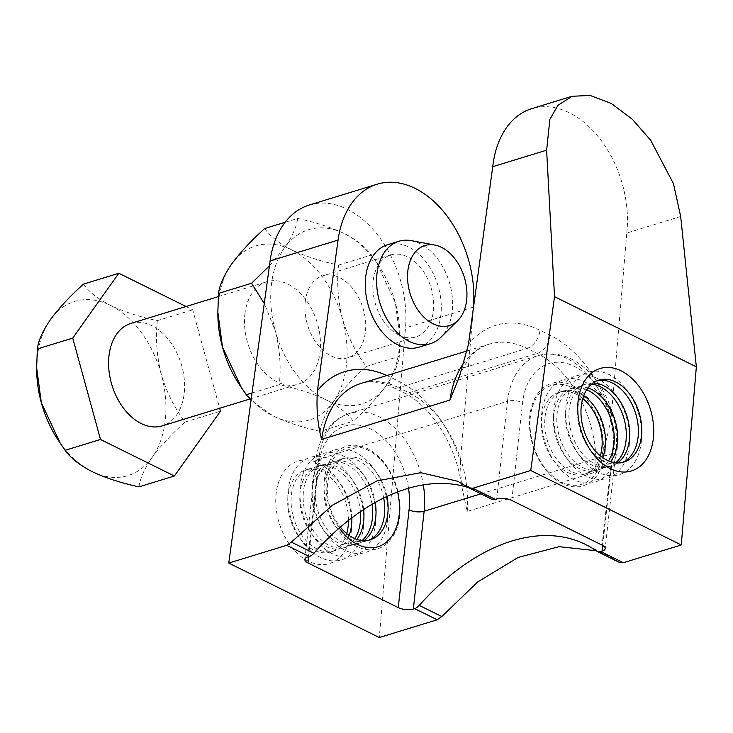 <?xml version="1.0" encoding="UTF-8"?>
<svg xmlns="http://www.w3.org/2000/svg" width="733" height="733" viewBox="0 0 733 733"><rect width="100%" height="100%" fill="white"/><g stroke="black" fill="none" stroke-linecap="round" stroke-linejoin="round"><path stroke-width="0.55" stroke-dasharray="3.67 2.75" d="M597.148 380.693A42.862 28.972 73 0 0 595.443 381.133A42.862 28.972 73 0 0 580.307 430.601A42.862 28.972 73 0 0 620.567 463.082A42.862 28.972 73 0 0 622.225 462.496M591.577 384.092A42.862 28.972 73 0 0 583.358 384.834A42.862 28.972 73 0 0 568.222 434.303A42.862 28.972 73 0 0 608.482 466.784A42.862 28.972 73 0 0 615.711 462.798M593.061 382.938A42.862 28.972 73 0 0 586.721 383.808A42.862 28.972 73 0 0 571.584 433.267A42.862 28.972 73 0 0 611.844 465.757A42.862 28.972 73 0 0 617.58 462.917M586.702 389.736A42.862 28.972 73 0 0 571.282 388.536A42.862 28.972 73 0 0 556.145 438.004A42.862 28.972 73 0 0 596.405 470.494A42.862 28.972 73 0 0 608.509 460.855M587.985 387.904A42.862 28.972 73 0 0 574.645 387.51A42.862 28.972 73 0 0 559.508 436.978A42.862 28.972 73 0 0 599.768 469.459A42.862 28.972 73 0 0 610.589 461.653M582.781 398.495A42.862 28.972 73 0 0 559.206 392.237A42.862 28.972 73 0 0 544.069 441.706A42.862 28.972 73 0 0 584.329 474.196A42.862 28.972 73 0 0 600.345 455.798M583.743 395.637A42.862 28.972 73 0 0 562.568 391.211A42.862 28.972 73 0 0 547.432 440.68A42.862 28.972 73 0 0 587.692 473.161A42.862 28.972 73 0 0 602.746 457.621M602.984 452.756A51.713 34.955 -107 0 1 543.978 466.664A51.713 34.955 -107 0 1 553.003 384.935A51.713 34.955 -107 0 1 602.984 452.756M383.689 498.037A42.862 28.972 73 0 0 341.78 458.895A42.862 28.972 73 0 0 326.643 508.363A42.862 28.972 73 0 0 366.903 540.844A42.862 28.972 73 0 0 368.562 540.258M386.951 496.47A42.862 28.972 73 0 0 345.142 457.859A42.862 28.972 73 0 0 327.413 485.988A42.862 28.972 73 0 0 340.359 527.128M397.579 491.971A51.713 34.955 73 0 0 359.445 447.194A51.713 34.955 73 0 0 326.487 479.3A51.713 34.955 73 0 0 339.324 528.017M372.052 504.322A42.862 28.972 73 0 0 329.703 462.596A42.862 28.972 73 0 0 314.567 512.065A42.862 28.972 73 0 0 354.827 544.546A42.862 28.972 73 0 0 362.047 540.56M375.287 502.462A42.862 28.972 73 0 0 333.066 461.561A42.862 28.972 73 0 0 317.93 511.029A42.862 28.972 73 0 0 358.19 543.519A42.862 28.972 73 0 0 363.925 540.679M360.398 511.716A42.862 28.972 73 0 0 317.627 466.298A42.862 28.972 73 0 0 302.491 515.766A42.862 28.972 73 0 0 342.751 548.247A42.862 28.972 73 0 0 354.845 538.618M363.65 509.536A42.862 28.972 73 0 0 320.981 465.272A42.862 28.972 73 0 0 305.844 514.731A42.862 28.972 73 0 0 346.104 547.221A42.862 28.972 73 0 0 356.925 539.415M348.514 520.43A42.862 28.972 73 0 0 305.542 470A42.862 28.972 73 0 0 290.405 519.468A42.862 28.972 73 0 0 330.665 551.958A42.862 28.972 73 0 0 346.691 533.56M351.867 517.846A42.862 28.972 73 0 0 308.905 468.973A42.862 28.972 73 0 0 293.768 518.442A42.862 28.972 73 0 0 334.028 550.923A42.862 28.972 73 0 0 349.091 535.383M309.225 205.029A96.435 65.182 -107 0 1 377.678 235.027A96.435 65.182 -107 0 1 405.505 327.898L379.3 637.536M252.033 393.007L279.3 384.651C281.179 366.967 279.859 349.055 275.342 330.922A91.075 61.563 -107 0 1 284.523 247.818A91.075 61.563 -107 0 1 344.51 233.68A91.075 61.563 -107 0 1 378.686 265.538A91.075 61.563 -107 0 1 395.325 302.637A91.075 61.563 -107 0 1 399.952 334.917A91.075 61.563 -107 0 1 386.154 385.741A91.075 61.563 -107 0 1 326.158 399.879A91.075 61.563 -107 0 1 275.342 330.922L264.274 303.499M351.382 530.93A53.573 36.21 73 0 0 299.605 460.672A53.573 36.21 73 0 0 290.259 545.343A53.573 36.21 73 0 0 351.382 530.93M386.887 375.516A112.506 76.049 -107 0 1 389.031 376.542L399.183 381.563A112.506 76.049 -107 0 1 460.388 461.396L473.307 308.785M418.983 347.176A53.573 36.21 73 0 0 437.903 285.339A53.573 36.21 73 0 0 387.574 244.73M264.659 228.559C270.019 236.2 279.016 243.301 291.661 249.88C305.13 256.22 320.752 261.296 338.527 265.108C336.639 282.791 337.959 300.704 342.476 318.837C347.735 336.529 355.67 352.408 366.289 366.482C352.903 378.475 341.908 390.295 333.304 401.941C325.589 413.21 321.21 422.996 320.174 431.316L353.169 421.2C347.827 413.577 338.829 406.467 326.158 399.879C312.716 393.548 297.094 388.472 279.3 384.651M320.174 431.316C302.399 427.504 286.777 422.428 273.317 416.078L251.043 400.273M366.289 366.482L399.274 356.366C398.303 364.558 393.933 374.352 386.154 385.741C377.669 397.24 366.683 409.06 353.169 421.2M338.527 265.108L371.521 254.992L376.341 261.974L395.325 302.637L399.989 337.592L399.274 356.366M285.11 222.291L297.644 218.452C315.447 222.273 331.069 227.349 344.51 233.68C357.173 240.268 366.179 247.369 371.521 254.992M269.432 265.832L284.523 247.818C292.238 236.548 296.618 226.763 297.644 218.452M217.866 314.842A91.075 61.563 -107 0 1 231.674 264.017A91.075 61.563 -107 0 1 291.661 249.88A91.075 61.563 -107 0 1 342.476 318.837A91.075 61.563 -107 0 1 333.304 401.941A91.075 61.563 -107 0 1 273.317 416.078A91.075 61.563 -107 0 1 239.141 384.22M36.687 370.385A91.075 61.563 -107 0 1 50.485 319.561A91.075 61.563 -107 0 1 110.481 305.423A91.075 61.563 -107 0 1 161.297 374.38A91.075 61.563 -107 0 1 152.116 457.484A91.075 61.563 -107 0 1 92.129 471.621A91.075 61.563 -107 0 1 57.953 439.763M83.47 284.111C88.83 291.743 97.837 298.844 110.481 305.423C123.941 311.763 139.563 316.839 157.338 320.651C155.46 338.334 156.77 356.247 161.297 374.38C166.547 392.073 174.481 407.951 185.101 422.025C171.714 434.018 160.719 445.838 152.116 457.484C144.401 468.754 140.021 478.539 138.995 486.859M186.045 306.513L192.706 309.812L219.671 408.272M157.338 320.651L192.706 309.812M185.101 422.025L220.468 411.186M130.895 323.418A53.573 36.21 -107 0 1 181.225 364.026A53.573 36.21 -107 0 1 162.305 425.855M244.859 314.365A53.573 36.21 -107 0 1 266.785 281.756A53.573 36.21 -107 0 1 317.114 322.364A53.573 36.21 -107 0 1 298.194 384.202A53.573 36.21 -107 0 1 259.674 366.903A53.573 36.21 -107 0 1 244.859 314.365M491.742 499.246A10.711 6.652 116.3 0 1 491.183 498.916A214.293 133.104 -63.7 0 0 480.088 492.31A214.293 133.104 -63.7 0 0 468.405 487.592M611.377 415.107A112.506 76.049 73 0 0 550.162 335.274L540.019 330.253A16.071 9.987 116.3 0 1 527.073 348.395L537.225 353.416A96.435 65.182 -107 0 1 595.526 472.07C603.259 453.104 608.546 434.119 611.377 415.107L626.788 233.012L680.673 216.501M626.788 233.012A95.418 64.495 73 0 0 600.4 139.435A95.418 64.495 73 0 0 531.801 108.631M460.388 461.396L461.405 484.715L467.187 511.414L595.526 472.07M619.651 562.532L607.739 555.458L596.085 550.721M411.36 240.653A53.573 36.21 -107 0 1 452.234 311.094A53.573 36.21 -107 0 1 440.964 337.217M363.458 527.229A53.573 36.21 73 0 0 311.681 456.971A53.573 36.21 73 0 0 302.335 541.632A53.573 36.21 73 0 0 363.458 527.229M375.534 523.527A53.573 36.21 73 0 0 323.766 453.269A53.573 36.21 73 0 0 314.42 537.93A53.573 36.21 73 0 0 375.534 523.527M387.62 519.825A53.573 36.21 73 0 0 335.842 449.558A53.573 36.21 73 0 0 326.497 534.229A53.573 36.21 73 0 0 387.62 519.825M399.696 516.124A53.573 36.21 73 0 0 367.462 448.614A53.573 36.21 73 0 0 324.435 478.887A53.573 36.21 73 0 0 356.669 546.387A53.573 36.21 73 0 0 399.696 516.124M605.037 453.168A53.573 36.21 73 0 0 553.268 382.91A53.573 36.21 73 0 0 543.913 467.581A53.573 36.21 73 0 0 605.037 453.168M617.113 449.466A53.573 36.21 73 0 0 565.345 379.208A53.573 36.21 73 0 0 555.999 463.879A53.573 36.21 73 0 0 617.113 449.466M629.198 445.765A53.573 36.21 73 0 0 577.421 375.507A53.573 36.21 73 0 0 568.075 460.168A53.573 36.21 73 0 0 629.198 445.765M641.274 442.063A53.573 36.21 73 0 0 589.506 371.805A53.573 36.21 73 0 0 580.151 456.467A53.573 36.21 73 0 0 641.274 442.063M398.963 335.054A42.862 28.972 -107 0 1 373.17 281.06A42.862 28.972 -107 0 1 390.716 254.974A42.862 28.972 -107 0 1 430.977 287.464A42.862 28.972 -107 0 1 415.84 336.933A42.862 28.972 -107 0 1 398.963 335.054M305.23 301.886A42.862 28.972 -107 0 1 322.777 275.8A42.862 28.972 -107 0 1 363.037 308.291A42.862 28.972 -107 0 1 347.9 357.759A42.862 28.972 -107 0 1 317.077 343.914A42.862 28.972 -107 0 1 305.23 301.886M511.781 500.437L522.574 402.664A64.284 43.458 -107 0 1 574.205 366.344A64.284 43.458 -107 0 1 612.889 447.35L602.095 545.114M408.528 488.288A64.284 43.458 73 0 0 362.386 425.836A64.284 43.458 73 0 0 318.736 465.153L308.639 556.677M318.736 465.153A10.711 4.251 6.3 0 1 315.639 461.662A10.711 4.251 6.3 0 1 318.763 459.115A75.004 50.696 -107 0 1 349.467 413.467A75.004 50.696 -107 0 1 423.326 484.907M480.848 493.859L612.861 453.388A75.004 50.696 73 0 0 592.127 379.831A75.004 50.696 73 0 0 538.196 355.615A75.004 50.696 73 0 0 507.502 401.253A10.711 4.251 6.3 0 1 522.574 402.664M602.7 545.434L612.861 453.388A10.711 4.251 -173.7 0 0 615.986 450.841A10.711 4.251 -173.7 0 0 612.889 447.35M496.708 499.026L507.502 401.253L318.763 459.115L307.97 556.878M550.162 335.274A16.071 9.987 116.3 0 1 537.225 353.416L408.886 392.76L398.734 387.739L527.073 348.395A96.435 65.182 -107 0 0 489.094 344.189A96.435 65.182 -107 0 0 464.273 362.377M467.187 511.414A96.435 65.182 73 0 0 408.886 392.76A16.071 9.987 116.3 0 1 403.379 392.494L393.227 387.473C381.114 381.765 370.284 380.445 360.755 383.533A96.435 65.182 73 0 1 398.734 387.739A16.071 9.987 116.3 0 1 393.227 387.473A16.071 9.987 116.3 0 1 389.031 376.542M461.405 484.715C455.981 444.299 429.996 404.799 403.379 392.494A16.071 9.987 116.3 0 1 399.183 381.563M540.019 330.253A112.506 76.049 73 0 0 468.433 344.391M491.183 498.916L468.653 487.766M473.454 307.072L405.505 327.898M619.083 562.193L596.552 551.042M598.806 380.097L595.443 381.133M623.93 462.056L620.567 463.082M586.721 383.808L583.358 384.834M611.844 465.757L608.482 466.784M574.645 387.51L571.282 388.536M599.768 469.459L596.405 470.494M562.568 391.211L559.206 392.237M587.692 473.161L584.329 474.196M345.142 457.859L341.78 458.895M370.266 539.818L366.903 540.844M333.066 461.561L329.703 462.596M358.19 543.519L354.827 544.546M320.981 465.272L317.627 466.298M346.104 547.221L342.751 548.247M308.905 468.973L305.542 470M334.028 550.923L330.665 551.958M217.848 312.899L217.838 312.176M241.056 387.134L241.487 387.784M36.659 368.442L36.65 367.719M59.877 442.677L60.298 443.328M249.861 399.018L298.194 384.202M218.306 296.627L266.785 281.756M399.952 334.917L399.989 337.592M378.686 265.538L376.331 261.974M304.846 559.426L315.639 461.662C317.252 447.167 322.199 435.191 330.482 425.754C335.824 419.853 342.155 415.758 349.467 413.467L538.196 355.615C554.185 351.217 567.333 356.302 574.91 360.938C585.731 367.389 594.82 376.808 602.187 389.196C613.384 408.748 617.992 429.3 615.986 450.841L605.192 548.605M467.297 350.869L489.094 344.189C480.472 346.645 468.36 354.048 459.6 376.066M480.088 492.31L457.813 481.288M607.739 555.458L585.456 544.436M390.716 254.974L322.777 275.8M415.84 336.933L347.9 357.759"/><path stroke-width="1.1" d="M622.225 462.496A42.862 28.972 73 0 0 638.104 437.005A42.862 28.972 73 0 0 597.148 380.693M641.467 435.97A42.862 28.972 73 0 0 629.62 393.942A42.862 28.972 73 0 0 598.806 380.097A42.862 28.972 73 0 0 583.67 429.565A42.862 28.972 73 0 0 623.93 462.056A42.862 28.972 73 0 0 641.467 435.97M681.269 544.967L696.35 366.839L554.524 296.673L530.747 470.494L681.269 544.967L623.362 562.724L619.083 562.193M653.35 438.361A53.573 36.21 73 0 0 601.582 368.094A53.573 36.21 73 0 0 592.237 452.765A53.573 36.21 73 0 0 653.35 438.361M615.711 462.798A42.862 28.972 73 0 0 626.028 440.707A42.862 28.972 73 0 0 591.577 384.092M617.58 462.917A42.862 28.972 73 0 0 629.39 439.672A42.862 28.972 73 0 0 593.061 382.938M608.509 460.855A42.862 28.972 73 0 0 613.952 444.409A42.862 28.972 73 0 0 586.702 389.736M610.589 461.653A42.862 28.972 73 0 0 617.314 443.373A42.862 28.972 73 0 0 587.985 387.904M600.345 455.798A42.862 28.972 73 0 0 601.866 448.11A42.862 28.972 73 0 0 582.781 398.495M602.746 457.621A42.862 28.972 73 0 0 605.229 447.084A42.862 28.972 73 0 0 583.743 395.637M423.326 484.907A75.004 50.696 -107 0 1 424.132 511.24L413.339 609.013L414.631 608.619A10.711 6.652 -63.7 0 0 419.267 605.394A214.293 133.104 116.3 0 1 585.456 544.436A214.293 133.104 116.3 0 1 596.552 551.042A10.711 6.652 -63.7 0 0 597.111 551.372A10.711 6.652 -63.7 0 0 600.776 551.546L602.068 551.152A10.711 4.251 6.3 0 0 605.192 548.605A10.711 4.251 6.3 0 0 602.095 545.114L511.781 500.437A10.711 4.251 6.3 0 0 496.708 499.026L495.416 499.42A10.711 6.652 116.3 0 1 491.742 499.246L468.653 487.766L472.831 488.251L530.747 470.494M368.562 540.258A42.862 28.972 73 0 0 384.449 514.758A42.862 28.972 73 0 0 383.689 498.037M340.359 527.128A42.862 28.972 73 0 0 370.266 539.818A42.862 28.972 73 0 0 387.812 513.732A42.862 28.972 73 0 0 386.951 496.47M308.639 556.677L307.942 562.917L398.257 607.602L409.06 509.838A64.284 43.458 73 0 0 408.528 488.288M339.324 528.017A51.713 34.955 73 0 0 383.579 544.17A51.713 34.955 73 0 0 397.579 491.971M362.047 540.56A42.862 28.972 73 0 0 372.373 518.469A42.862 28.972 73 0 0 372.052 504.322M363.925 540.679A42.862 28.972 73 0 0 375.727 517.434A42.862 28.972 73 0 0 375.287 502.462M354.845 538.618A42.862 28.972 73 0 0 360.288 522.171A42.862 28.972 73 0 0 360.398 511.716M356.925 539.415A42.862 28.972 73 0 0 363.65 521.136A42.862 28.972 73 0 0 363.65 509.536M346.691 533.56A42.862 28.972 73 0 0 348.212 525.873A42.862 28.972 73 0 0 348.514 520.43M349.091 535.383A42.862 28.972 73 0 0 351.574 524.837A42.862 28.972 73 0 0 351.867 517.846M596.085 550.721L559.114 546.671L518.204 557.401L477.742 581.92L441.797 616.545L437.207 619.788L379.3 637.536L228.769 563.072L270.101 260.911A96.435 65.182 -107 0 1 309.225 205.029L377.174 184.203A96.435 65.182 -107 0 1 445.627 214.201A96.435 65.182 -107 0 1 473.454 307.072L473.307 308.785M467.297 350.869L360.755 383.533A96.435 65.182 73 0 0 321.631 439.406C317.609 424.709 316.216 408.473 317.444 390.68L338.05 240.085A96.435 65.182 -107 0 1 377.174 184.203M398.899 241.258L387.574 244.73A53.573 36.21 73 0 0 365.639 291.78A53.573 36.21 73 0 0 397.882 344.831A53.573 36.21 73 0 0 418.983 347.176L430.308 343.704A53.573 36.21 -107 0 1 409.206 341.367A53.573 36.21 -107 0 1 376.964 288.307A53.573 36.21 -107 0 1 398.899 241.258A53.573 36.21 -107 0 1 411.36 240.653L434.715 245.033A41.873 28.303 73 0 0 407.548 275.425A41.873 28.303 73 0 0 433.029 323.748A41.873 28.303 73 0 0 457.85 320.504A41.873 28.303 73 0 0 465.528 281.848A41.873 28.303 73 0 0 441.468 247.333A41.873 28.303 73 0 0 434.715 245.033M251.043 400.273L246.306 394.766L252.033 393.007M264.274 303.499L251.538 283.277L269.432 265.832M246.306 394.766L241.487 387.784L222.502 347.121L217.838 312.176L218.544 293.392L251.538 283.277M218.544 293.392C219.515 285.201 223.895 275.416 231.674 264.017C240.149 252.519 251.144 240.699 264.659 228.559L285.11 222.291M241.056 387.134L239.141 384.22A91.075 61.563 -107 0 1 222.502 347.121A91.075 61.563 -107 0 1 217.866 314.842L217.848 312.899M59.877 442.677L57.953 439.763A91.075 61.563 -107 0 1 41.314 402.664A91.075 61.563 -107 0 1 36.687 370.385L36.659 368.442M219.671 408.272L220.468 411.186L174.362 476.01L138.995 486.859C121.22 483.047 105.598 477.971 92.129 471.621C79.485 465.052 70.487 457.942 65.118 450.309L60.298 443.328L41.314 402.664L36.65 367.719L37.356 348.935C38.336 340.744 42.706 330.959 50.485 319.561C58.961 308.062 69.956 296.242 83.47 284.111L118.838 273.262L186.045 306.513M65.118 450.309L100.494 439.47L72.732 338.096L118.838 273.262M37.356 348.935L72.732 338.096M174.362 476.01L100.494 439.47M249.861 399.018L162.305 425.855A53.573 36.21 -107 0 1 123.785 408.556A53.573 36.21 -107 0 1 108.97 356.018A53.573 36.21 -107 0 1 130.895 323.418L218.306 296.627M307.942 562.917A10.711 4.251 6.3 0 1 304.846 559.426A10.711 4.251 6.3 0 1 307.97 556.878L309.262 556.484L286.685 545.315L291.368 542.118L313.898 553.268A10.711 6.652 116.3 0 1 309.262 556.484M413.339 609.013A10.711 4.251 6.3 0 1 398.257 607.602M468.405 487.592A214.293 133.104 -63.7 0 0 313.898 553.268M492.741 166.693L546.626 150.183L549.869 119.351L557.941 105.341L572.079 96.28L531.801 108.631A95.418 64.495 73 0 0 492.741 166.693L468.433 344.391L459.6 376.066L449.97 400.062L321.631 439.406M468.653 487.766L457.813 481.288L420.751 472.693L377.046 480.866L332.076 505.44L291.368 542.118M572.079 96.28L590.138 95.464L611.285 103.435L632.469 119.397L650.748 140.369L673.453 183.626L680.673 216.501L696.35 366.839M546.626 150.183L554.524 296.673M228.769 563.072L286.685 545.315M457.85 320.504L440.964 337.217A53.573 36.21 -107 0 1 430.308 343.704M317.444 390.68A112.506 76.049 -107 0 1 386.887 375.516M409.06 509.838A10.711 4.251 -173.7 0 0 424.132 511.24L480.848 493.859M602.068 551.152L602.7 545.434M449.97 400.062A96.435 65.182 -107 0 1 464.273 362.377M472.831 488.251L495.416 499.42M338.05 240.085L270.101 260.911M437.207 619.788L414.631 608.619M419.267 605.394L441.797 616.545M600.776 551.546L623.362 562.724M619.651 562.532L597.111 551.372"/></g></svg>
